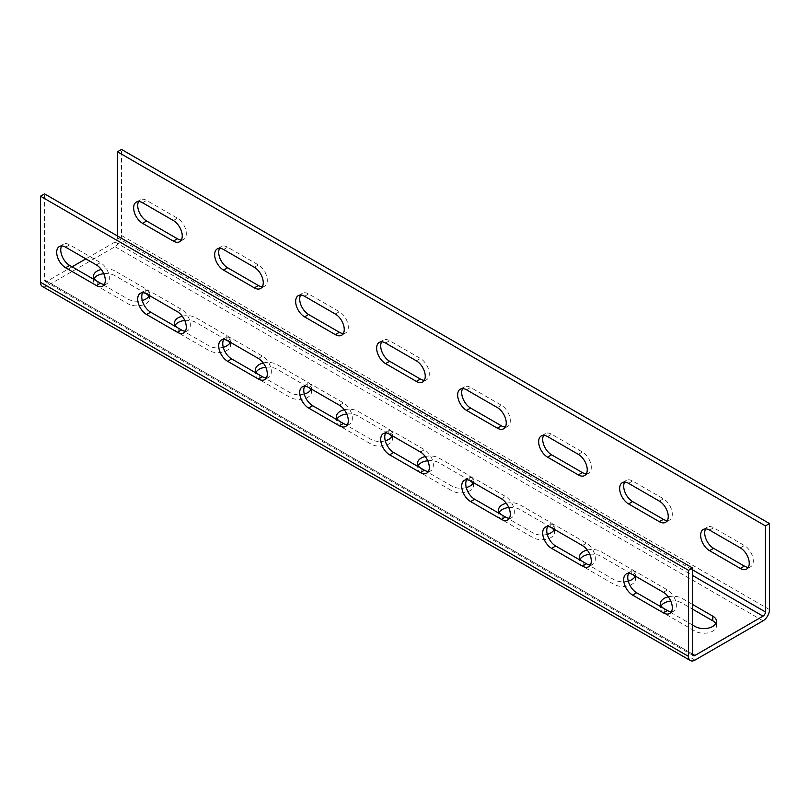 <?xml version="1.0" encoding="UTF-8"?>
<svg xmlns="http://www.w3.org/2000/svg" width="810" height="810" viewBox="0 0 810 810"><rect width="100%" height="100%" fill="white"/><g stroke="black" fill="none" stroke-linecap="round" stroke-linejoin="round"><path stroke-width="0.61" stroke-dasharray="4.05 3.04" d="M42.393 286.446A9.163 5.295 120 0 0 46.98 285.991L115.02 246.706A9.163 5.295 120 0 0 121.5 235.487L121.5 149.435M117.45 235.953L117.45 237.826A3.432 1.984 -60 0 1 115.02 242.028L85.86 258.866M72.09 266.814L46.98 281.313A3.432 1.984 -60 0 1 45.259 281.485A3.432 1.984 -60 0 1 44.55 279.916L44.55 193.863M104.379 284.401A12.606 7.28 -120 0 0 106.738 283.804A12.606 7.28 -120 0 0 108.672 273.709A12.606 7.28 -120 0 0 100.44 262.612L69.66 244.833A12.606 7.28 -120 0 0 63.362 244.215A12.606 7.28 -120 0 0 61.671 245.956M185.379 331.168A12.606 7.28 -120 0 0 187.738 330.571A12.606 7.28 -120 0 0 189.672 320.476A12.606 7.28 -120 0 0 181.44 309.369L150.66 291.6A12.606 7.28 -120 0 0 144.362 290.982A12.606 7.28 -120 0 0 142.671 292.724M266.379 377.926A12.606 7.28 -120 0 0 268.738 377.339A12.606 7.28 -120 0 0 270.672 367.244A12.606 7.28 -120 0 0 262.44 356.137L231.66 338.367A12.606 7.28 -120 0 0 225.362 337.74A12.606 7.28 -120 0 0 223.671 339.491M347.379 424.693A12.606 7.28 -120 0 0 349.738 424.106A12.606 7.28 -120 0 0 351.672 414.001A12.606 7.28 -120 0 0 343.44 402.904L312.66 385.135A12.606 7.28 -120 0 0 306.362 384.507A12.606 7.28 -120 0 0 304.671 386.259M428.379 471.46A12.606 7.28 -120 0 0 430.738 470.863A12.606 7.28 -120 0 0 432.672 460.768A12.606 7.28 -120 0 0 424.44 449.671L393.66 431.892A12.606 7.28 -120 0 0 387.362 431.274A12.606 7.28 -120 0 0 385.671 433.016M509.379 518.228A12.606 7.28 -120 0 0 511.738 517.63A12.606 7.28 -120 0 0 513.672 507.536A12.606 7.28 -120 0 0 505.44 496.429L474.66 478.659A12.606 7.28 -120 0 0 468.362 478.042A12.606 7.28 -120 0 0 466.671 479.783M590.379 564.985A12.606 7.28 -120 0 0 592.738 564.398A12.606 7.28 -120 0 0 594.672 554.303A12.606 7.28 -120 0 0 586.44 543.196L555.66 525.427A12.606 7.28 -120 0 0 549.362 524.799A12.606 7.28 -120 0 0 547.671 526.551M671.379 611.753A12.606 7.28 -120 0 0 673.738 611.165A12.606 7.28 -120 0 0 675.672 601.071A12.606 7.28 -120 0 0 667.44 589.963L636.66 572.194A12.606 7.28 -120 0 0 630.362 571.566A12.606 7.28 -120 0 0 628.671 573.318M146.195 293.706A12.606 7.28 0 0 0 145.8 293.473L115.02 275.704L115.02 271.026L145.8 288.795A12.606 7.28 0 0 1 149.496 293.939L149.496 298.617A12.606 7.28 0 0 0 148.817 296.278M115.02 271.026A12.606 7.28 0 0 0 101.28 269.457M97.119 281.262A12.606 7.28 0 0 0 97.2 281.313L127.98 299.082A12.606 7.28 0 0 0 142.276 300.52M149.222 295.447A12.606 7.28 0 0 0 149.496 293.939M182.28 316.214A12.606 7.28 180 0 1 196.02 317.793L226.8 335.563A12.606 7.28 180 0 1 230.496 340.706A12.606 7.28 180 0 1 230.222 342.215M223.276 347.287A12.606 7.28 180 0 1 208.98 345.85L178.2 328.08A12.606 7.28 180 0 1 178.119 328.03M263.28 362.981A12.606 7.28 180 0 1 277.02 364.561L307.8 382.33A12.606 7.28 180 0 1 311.496 387.474A12.606 7.28 180 0 1 311.222 388.972M304.276 394.045A12.606 7.28 180 0 1 289.98 392.617L259.2 374.848A12.606 7.28 180 0 1 259.119 374.797M344.28 409.749A12.606 7.28 180 0 1 358.02 411.318L388.8 429.087A12.606 7.28 180 0 1 392.496 434.231A12.606 7.28 180 0 1 392.222 435.74M385.276 440.812A12.606 7.28 180 0 1 370.98 439.384L340.2 421.605A12.606 7.28 180 0 1 340.119 421.565M425.28 456.516A12.606 7.28 180 0 1 439.02 458.085L469.8 475.855A12.606 7.28 180 0 1 473.496 480.998A12.606 7.28 180 0 1 473.222 482.507M466.276 487.579A12.606 7.28 180 0 1 451.98 486.142L421.2 468.372A12.606 7.28 180 0 1 421.119 468.322M506.28 503.273A12.606 7.28 180 0 1 520.02 504.853L550.8 522.622A12.606 7.28 180 0 1 554.496 527.766A12.606 7.28 180 0 1 554.222 529.274M547.276 534.347A12.606 7.28 180 0 1 532.98 532.909L502.2 515.14A12.606 7.28 180 0 1 502.119 515.089M587.28 550.041A12.606 7.28 180 0 1 601.02 551.62L631.8 569.389A12.606 7.28 180 0 1 635.496 574.533A12.606 7.28 180 0 1 635.222 576.031M628.276 581.104A12.606 7.28 180 0 1 613.98 579.676L583.2 561.907A12.606 7.28 180 0 1 583.119 561.856M668.28 596.808A12.606 7.28 180 0 1 682.02 598.377L692.55 604.462M692.55 625.037L664.2 608.664A12.606 7.28 180 0 1 664.119 608.624M181.329 239.973A12.606 7.28 -120 0 0 183.688 239.385A12.606 7.28 -120 0 0 185.622 229.281A12.606 7.28 -120 0 0 177.39 218.184L146.61 200.414A12.606 7.28 -120 0 0 140.312 199.786A12.606 7.28 -120 0 0 138.621 201.538M262.329 286.74A12.606 7.28 -120 0 0 264.688 286.143A12.606 7.28 -120 0 0 266.622 276.048A12.606 7.28 -120 0 0 258.39 264.941L227.61 247.171A12.606 7.28 -120 0 0 221.312 246.554A12.606 7.28 -120 0 0 219.621 248.295M343.329 333.497A12.606 7.28 -120 0 0 345.688 332.91A12.606 7.28 -120 0 0 347.622 322.815A12.606 7.28 -120 0 0 339.39 311.708L308.61 293.939A12.606 7.28 -120 0 0 302.312 293.311A12.606 7.28 -120 0 0 300.621 295.063M424.329 380.265A12.606 7.28 -120 0 0 426.688 379.677A12.606 7.28 -120 0 0 428.622 369.583A12.606 7.28 -120 0 0 420.39 358.476L389.61 340.706A12.606 7.28 -120 0 0 383.312 340.078A12.606 7.28 -120 0 0 381.621 341.83M505.329 427.032A12.606 7.28 -120 0 0 507.688 426.445A12.606 7.28 -120 0 0 509.622 416.34A12.606 7.28 -120 0 0 501.39 405.243L470.61 387.474A12.606 7.28 -120 0 0 464.312 386.846A12.606 7.28 -120 0 0 462.621 388.597M586.329 473.799A12.606 7.28 -120 0 0 588.688 473.202A12.606 7.28 -120 0 0 590.622 463.107A12.606 7.28 -120 0 0 582.39 452.01L551.61 434.231A12.606 7.28 -120 0 0 545.312 433.613A12.606 7.28 -120 0 0 543.621 435.355M667.329 520.557A12.606 7.28 -120 0 0 669.688 519.969A12.606 7.28 -120 0 0 671.622 509.875A12.606 7.28 -120 0 0 663.39 498.768L632.61 480.998A12.606 7.28 -120 0 0 626.312 480.381A12.606 7.28 -120 0 0 624.621 482.122M748.329 567.324A12.606 7.28 -120 0 0 750.688 566.737A12.606 7.28 -120 0 0 752.622 556.642A12.606 7.28 -120 0 0 744.39 545.535L713.61 527.766A12.606 7.28 -120 0 0 707.312 527.138A12.606 7.28 -120 0 0 705.621 528.889M94.183 278.508A12.606 7.28 0 0 0 93.504 280.847A12.606 7.28 0 0 0 97.2 285.991L127.98 303.76A12.606 7.28 0 0 0 141.709 305.34A12.606 7.28 0 0 0 149.496 298.617M115.02 275.704A12.606 7.28 0 0 0 103.761 273.699M184.761 320.466A12.606 7.28 180 0 1 196.02 322.471L226.8 340.24A12.606 7.28 180 0 1 227.195 340.473M229.817 343.045A12.606 7.28 180 0 1 230.496 345.384A12.606 7.28 180 0 1 222.709 352.107A12.606 7.28 180 0 1 208.98 350.527L178.2 332.758A12.606 7.28 180 0 1 174.504 327.615A12.606 7.28 180 0 1 175.183 325.276M265.761 367.234A12.606 7.28 180 0 1 277.02 369.228L307.8 387.008A12.606 7.28 180 0 1 308.195 387.241M310.817 389.812A12.606 7.28 180 0 1 311.496 392.151A12.606 7.28 180 0 1 303.709 398.864A12.606 7.28 180 0 1 289.98 397.295L259.2 379.525A12.606 7.28 180 0 1 255.504 374.372A12.606 7.28 180 0 1 256.183 372.043M346.761 413.991A12.606 7.28 180 0 1 358.02 415.996L388.8 433.765A12.606 7.28 180 0 1 389.195 434.008M391.817 436.57A12.606 7.28 180 0 1 392.496 438.909A12.606 7.28 180 0 1 384.709 445.632A12.606 7.28 180 0 1 370.98 444.052L340.2 426.283A12.606 7.28 180 0 1 336.504 421.139A12.606 7.28 180 0 1 337.183 418.8M427.761 460.758A12.606 7.28 180 0 1 439.02 462.763L469.8 480.533A12.606 7.28 180 0 1 470.195 480.765M472.817 483.337A12.606 7.28 180 0 1 473.496 485.676A12.606 7.28 180 0 1 465.709 492.399A12.606 7.28 180 0 1 451.98 490.819L421.2 473.05A12.606 7.28 180 0 1 417.504 467.907A12.606 7.28 180 0 1 418.183 465.568M508.761 507.526A12.606 7.28 180 0 1 520.02 509.53L550.8 527.3A12.606 7.28 180 0 1 551.195 527.533M553.817 530.104A12.606 7.28 180 0 1 554.496 532.443A12.606 7.28 180 0 1 546.71 539.166A12.606 7.28 180 0 1 532.98 537.587L502.2 519.817A12.606 7.28 180 0 1 498.504 514.674A12.606 7.28 180 0 1 499.183 512.335M589.761 554.293A12.606 7.28 180 0 1 601.02 556.288L631.8 574.067A12.606 7.28 180 0 1 632.195 574.3M634.817 576.872A12.606 7.28 180 0 1 635.496 579.211A12.606 7.28 180 0 1 627.71 585.924A12.606 7.28 180 0 1 613.98 584.354L583.2 566.585A12.606 7.28 180 0 1 579.504 561.431A12.606 7.28 180 0 1 580.183 559.103M715.817 623.629A12.606 7.28 180 0 1 716.496 625.968A12.606 7.28 180 0 1 708.71 632.691A12.606 7.28 180 0 1 694.98 631.111L664.2 613.342A12.606 7.28 180 0 1 660.504 608.199A12.606 7.28 180 0 1 661.183 605.86M670.761 601.05A12.606 7.28 180 0 1 682.02 603.055L692.55 609.14M44.55 279.916L692.55 654.034L46.98 281.313M115.02 242.028L692.55 575.465M117.45 237.826L692.55 569.855M121.5 235.487L769.5 609.606M115.02 246.706L763.02 620.824M46.98 285.991L694.98 660.11M145.8 293.473L145.8 288.795M97.2 285.991L97.2 281.313M127.98 303.76L127.98 299.082M226.8 340.24L226.8 335.563M208.98 350.527L208.98 345.85M196.02 322.471L196.02 317.793M178.2 332.758L178.2 328.08M307.8 387.008L307.8 382.33M289.98 397.295L289.98 392.617M277.02 369.228L277.02 364.561M259.2 379.525L259.2 374.848M388.8 433.765L388.8 429.087M370.98 444.052L370.98 439.384M358.02 415.996L358.02 411.318M340.2 426.283L340.2 421.605M469.8 480.533L469.8 475.855M451.98 490.819L451.98 486.142M439.02 462.763L439.02 458.085M421.2 473.05L421.2 468.372M550.8 527.3L550.8 522.622M532.98 537.587L532.98 532.909M520.02 509.53L520.02 504.853M502.2 519.817L502.2 515.14M631.8 574.067L631.8 569.389M613.98 584.354L613.98 579.676M601.02 556.288L601.02 551.62M583.2 566.585L583.2 561.907M694.98 631.111L694.98 626.444M682.02 603.055L682.02 598.377M664.2 613.342L664.2 608.664M96.39 264.941L100.44 262.612M173.34 220.523L177.39 218.184M65.61 247.171L69.66 244.833M142.56 202.753L146.61 200.414M177.39 311.708L181.44 309.369M254.34 267.28L258.39 264.941M146.61 293.939L150.66 291.6M223.56 249.51L227.61 247.171M258.39 358.476L262.44 356.137M335.34 314.047L339.39 311.708M227.61 340.706L231.66 338.367M304.56 296.278L308.61 293.939M339.39 405.243L343.44 402.904M416.34 360.815L420.39 358.476M308.61 387.474L312.66 385.135M385.56 343.045L389.61 340.706M420.39 452.01L424.44 449.671M497.34 407.582L501.39 405.243M389.61 434.231L393.66 431.892M466.56 389.812L470.61 387.474M501.39 498.768L505.44 496.429M578.34 454.339L582.39 452.01M470.61 480.998L474.66 478.659M547.56 436.57L551.61 434.231M582.39 545.535L586.44 543.196M659.34 501.106L663.39 498.768M551.61 527.766L555.66 525.427M628.56 483.337L632.61 480.998M663.39 592.302L667.44 589.963M740.34 547.874L744.39 545.535M632.61 574.533L636.66 572.194M709.56 530.104L713.61 527.766M45.259 281.485L693.259 655.604M93.504 276.169L93.504 280.847M230.496 340.706L230.496 345.384M174.504 322.937L174.504 327.615M311.496 387.474L311.496 392.151M255.504 369.704L255.504 374.372M392.496 434.231L392.496 438.909M336.504 416.462L336.504 421.139M473.496 480.998L473.496 485.676M417.504 463.229L417.504 467.907M554.496 527.766L554.496 532.443M498.504 509.996L498.504 514.674M635.496 574.533L635.496 579.211M579.504 556.764L579.504 561.431M716.496 621.29L716.496 625.968M660.504 603.521L660.504 608.199M106.738 283.804L102.688 286.143M183.688 239.385L179.638 241.724M63.362 244.215L59.312 246.554M140.312 199.786L136.262 202.125M187.738 330.571L183.688 332.91M264.688 286.143L260.638 288.481M144.362 290.982L140.312 293.311M221.312 246.554L217.262 248.893M268.738 377.339L264.688 379.677M345.688 332.91L341.638 335.249M225.362 337.74L221.312 340.078M302.312 293.311L298.262 295.65M349.738 424.106L345.688 426.445M426.688 379.677L422.638 382.016M306.362 384.507L302.312 386.846M383.312 340.078L379.262 342.417M430.738 470.863L426.688 473.202M507.688 426.445L503.638 428.784M387.362 431.274L383.312 433.613M464.312 386.846L460.262 389.185M511.738 517.63L507.688 519.969M588.688 473.202L584.638 475.541M468.362 478.042L464.312 480.381M545.312 433.613L541.262 435.952M592.738 564.398L588.688 566.737M669.688 519.969L665.638 522.308M549.362 524.799L545.312 527.138M626.312 480.381L622.262 482.709M673.738 611.165L669.688 613.504M750.688 566.737L746.638 569.076M630.362 571.566L626.312 573.905M707.312 527.138L703.262 529.477"/><path stroke-width="1.21" d="M692.55 567.982L44.55 193.863L40.5 196.202L40.5 282.244A9.163 5.295 120 0 0 42.393 286.446L690.393 660.565A9.163 5.295 120 0 0 694.98 660.11L763.02 620.824A9.163 5.295 120 0 0 769.5 609.606L769.5 523.554L765.45 525.892L765.45 611.945A3.432 1.984 -60 0 1 763.02 616.147L694.98 655.432A3.432 1.984 -60 0 1 693.259 655.604A3.432 1.984 -60 0 1 692.55 654.034L692.55 567.982L688.5 570.321L688.5 656.373A9.163 5.295 120 0 0 690.393 660.565M769.5 523.554L121.5 149.435L117.45 151.774L117.45 235.953M85.86 258.866L72.09 266.814M40.5 196.202L688.5 570.321M96.39 285.525A12.606 7.28 -120 0 0 102.688 286.143A12.606 7.28 -120 0 0 104.622 276.048A12.606 7.28 -120 0 0 96.39 264.941L65.61 247.171A12.606 7.28 -120 0 0 59.312 246.554A12.606 7.28 -120 0 0 57.378 256.648A12.606 7.28 -120 0 0 65.61 267.756L96.39 285.525L100.44 283.186A12.606 7.28 -120 0 0 104.379 284.401M177.39 332.292A12.606 7.28 -120 0 0 183.688 332.91A12.606 7.28 -120 0 0 185.622 322.815A12.606 7.28 -120 0 0 177.39 311.708L146.61 293.939A12.606 7.28 -120 0 0 140.312 293.311A12.606 7.28 -120 0 0 138.378 303.416A12.606 7.28 -120 0 0 146.61 314.513L177.39 332.292L181.44 329.953A12.606 7.28 -120 0 0 185.379 331.168M258.39 379.05A12.606 7.28 -120 0 0 264.688 379.677A12.606 7.28 -120 0 0 266.622 369.583A12.606 7.28 -120 0 0 258.39 358.476L227.61 340.706A12.606 7.28 -120 0 0 221.312 340.078A12.606 7.28 -120 0 0 219.378 350.173A12.606 7.28 -120 0 0 227.61 361.28L258.39 379.05L262.44 376.711A12.606 7.28 -120 0 0 266.379 377.926M339.39 425.817A12.606 7.28 -120 0 0 345.688 426.445A12.606 7.28 -120 0 0 347.622 416.34A12.606 7.28 -120 0 0 339.39 405.243L308.61 387.474A12.606 7.28 -120 0 0 302.312 386.846A12.606 7.28 -120 0 0 300.378 396.94A12.606 7.28 -120 0 0 308.61 408.048L339.39 425.817L343.44 423.478A12.606 7.28 -120 0 0 347.379 424.693M420.39 472.584A12.606 7.28 -120 0 0 426.688 473.202A12.606 7.28 -120 0 0 428.622 463.107A12.606 7.28 -120 0 0 420.39 452.01L389.61 434.231A12.606 7.28 -120 0 0 383.312 433.613A12.606 7.28 -120 0 0 381.378 443.708A12.606 7.28 -120 0 0 389.61 454.815L420.39 472.584L424.44 470.245A12.606 7.28 -120 0 0 428.379 471.46M501.39 519.352A12.606 7.28 -120 0 0 507.688 519.969A12.606 7.28 -120 0 0 509.622 509.875A12.606 7.28 -120 0 0 501.39 498.768L470.61 480.998A12.606 7.28 -120 0 0 464.312 480.381A12.606 7.28 -120 0 0 462.378 490.475A12.606 7.28 -120 0 0 470.61 501.572L501.39 519.352L505.44 517.013A12.606 7.28 -120 0 0 509.379 518.228M582.39 566.109A12.606 7.28 -120 0 0 588.688 566.737A12.606 7.28 -120 0 0 590.622 556.642A12.606 7.28 -120 0 0 582.39 545.535L551.61 527.766A12.606 7.28 -120 0 0 545.312 527.138A12.606 7.28 -120 0 0 543.378 537.243A12.606 7.28 -120 0 0 551.61 548.34L582.39 566.109L586.44 563.77A12.606 7.28 -120 0 0 590.379 564.985M663.39 612.876A12.606 7.28 -120 0 0 669.688 613.504A12.606 7.28 -120 0 0 671.622 603.399A12.606 7.28 -120 0 0 663.39 592.302L632.61 574.533A12.606 7.28 -120 0 0 626.312 573.905A12.606 7.28 -120 0 0 624.378 584A12.606 7.28 -120 0 0 632.61 595.107L663.39 612.876L667.44 610.538A12.606 7.28 -120 0 0 671.379 611.753M61.671 245.956A12.606 7.28 -120 0 0 69.66 265.417L100.44 283.186M142.671 292.724A12.606 7.28 -120 0 0 150.66 312.174L181.44 329.953M223.671 339.491A12.606 7.28 -120 0 0 231.66 358.941L262.44 376.711M304.671 386.259A12.606 7.28 -120 0 0 312.66 405.709L343.44 423.478M385.671 433.016A12.606 7.28 -120 0 0 393.66 452.476L424.44 470.245M466.671 479.783A12.606 7.28 -120 0 0 474.66 499.233L505.44 517.013M547.671 526.551A12.606 7.28 -120 0 0 555.66 546.001L586.44 563.77M628.671 573.318A12.606 7.28 -120 0 0 636.66 592.768L667.44 610.538M101.28 269.457A12.606 7.28 0 0 0 93.504 276.169A12.606 7.28 0 0 0 97.119 281.262M142.276 300.52A12.606 7.28 0 0 0 149.222 295.447M230.222 342.215A12.606 7.28 180 0 1 223.276 347.287M178.119 328.03A12.606 7.28 180 0 1 174.504 322.937A12.606 7.28 180 0 1 182.28 316.214M311.222 388.972A12.606 7.28 180 0 1 304.276 394.045M259.119 374.797A12.606 7.28 180 0 1 255.504 369.704A12.606 7.28 180 0 1 263.28 362.981M392.222 435.74A12.606 7.28 180 0 1 385.276 440.812M340.119 421.565A12.606 7.28 180 0 1 336.504 416.462A12.606 7.28 180 0 1 344.28 409.749M473.222 482.507A12.606 7.28 180 0 1 466.276 487.579M421.119 468.322A12.606 7.28 180 0 1 417.504 463.229A12.606 7.28 180 0 1 425.28 456.516M554.222 529.274A12.606 7.28 180 0 1 547.276 534.347M502.119 515.089A12.606 7.28 180 0 1 498.504 509.996A12.606 7.28 180 0 1 506.28 503.273M635.222 576.031A12.606 7.28 180 0 1 628.276 581.104M583.119 561.856A12.606 7.28 180 0 1 579.504 556.764A12.606 7.28 180 0 1 587.28 550.041M692.55 604.462L712.8 616.147A12.606 7.28 180 0 1 716.496 621.29A12.606 7.28 180 0 1 708.71 628.013A12.606 7.28 180 0 1 694.98 626.444L692.55 625.037M664.119 608.624A12.606 7.28 180 0 1 660.504 603.521A12.606 7.28 180 0 1 668.28 596.808M117.45 151.774L765.45 525.892M173.34 241.096A12.606 7.28 -120 0 0 179.638 241.724A12.606 7.28 -120 0 0 181.572 231.619A12.606 7.28 -120 0 0 173.34 220.523L142.56 202.753A12.606 7.28 -120 0 0 136.262 202.125A12.606 7.28 -120 0 0 134.328 212.22A12.606 7.28 -120 0 0 142.56 223.327L173.34 241.096L177.39 238.758A12.606 7.28 -120 0 0 181.329 239.973M254.34 287.864A12.606 7.28 -120 0 0 260.638 288.481A12.606 7.28 -120 0 0 262.572 278.387A12.606 7.28 -120 0 0 254.34 267.28L223.56 249.51A12.606 7.28 -120 0 0 217.262 248.893A12.606 7.28 -120 0 0 215.328 258.987A12.606 7.28 -120 0 0 223.56 270.094L254.34 287.864L258.39 285.525A12.606 7.28 -120 0 0 262.329 286.74M335.34 334.621A12.606 7.28 -120 0 0 341.638 335.249A12.606 7.28 -120 0 0 343.572 325.154A12.606 7.28 -120 0 0 335.34 314.047L304.56 296.278A12.606 7.28 -120 0 0 298.262 295.65A12.606 7.28 -120 0 0 296.328 305.755A12.606 7.28 -120 0 0 304.56 316.852L335.34 334.621L339.39 332.292A12.606 7.28 -120 0 0 343.329 333.497M416.34 381.388A12.606 7.28 -120 0 0 422.638 382.016A12.606 7.28 -120 0 0 424.572 371.922A12.606 7.28 -120 0 0 416.34 360.815L385.56 343.045A12.606 7.28 -120 0 0 379.262 342.417A12.606 7.28 -120 0 0 377.328 352.512A12.606 7.28 -120 0 0 385.56 363.619L416.34 381.388L420.39 379.05A12.606 7.28 -120 0 0 424.329 380.265M497.34 428.156A12.606 7.28 -120 0 0 503.638 428.784A12.606 7.28 -120 0 0 505.572 418.679A12.606 7.28 -120 0 0 497.34 407.582L466.56 389.812A12.606 7.28 -120 0 0 460.262 389.185A12.606 7.28 -120 0 0 458.328 399.279A12.606 7.28 -120 0 0 466.56 410.386L497.34 428.156L501.39 425.817A12.606 7.28 -120 0 0 505.329 427.032M578.34 474.923A12.606 7.28 -120 0 0 584.638 475.541A12.606 7.28 -120 0 0 586.572 465.446A12.606 7.28 -120 0 0 578.34 454.339L547.56 436.57A12.606 7.28 -120 0 0 541.262 435.952A12.606 7.28 -120 0 0 539.328 446.047A12.606 7.28 -120 0 0 547.56 457.154L578.34 474.923L582.39 472.584A12.606 7.28 -120 0 0 586.329 473.799M659.34 521.68A12.606 7.28 -120 0 0 665.638 522.308A12.606 7.28 -120 0 0 667.572 512.214A12.606 7.28 -120 0 0 659.34 501.106L628.56 483.337A12.606 7.28 -120 0 0 622.262 482.709A12.606 7.28 -120 0 0 620.328 492.814A12.606 7.28 -120 0 0 628.56 503.911L659.34 521.68L663.39 519.352A12.606 7.28 -120 0 0 667.329 520.557M740.34 568.448A12.606 7.28 -120 0 0 746.638 569.076A12.606 7.28 -120 0 0 748.572 558.981A12.606 7.28 -120 0 0 740.34 547.874L709.56 530.104A12.606 7.28 -120 0 0 703.262 529.477A12.606 7.28 -120 0 0 701.328 539.571A12.606 7.28 -120 0 0 709.56 550.678L740.34 568.448L744.39 566.109A12.606 7.28 -120 0 0 748.329 567.324M138.621 201.538A12.606 7.28 -120 0 0 146.61 220.988L177.39 238.758M219.621 248.295A12.606 7.28 -120 0 0 227.61 267.756L258.39 285.525M300.621 295.063A12.606 7.28 -120 0 0 308.61 314.513L339.39 332.292M381.621 341.83A12.606 7.28 -120 0 0 389.61 361.28L420.39 379.05M462.621 388.597A12.606 7.28 -120 0 0 470.61 408.048L501.39 425.817M543.621 435.355A12.606 7.28 -120 0 0 551.61 454.815L582.39 472.584M624.621 482.122A12.606 7.28 -120 0 0 632.61 501.572L663.39 519.352M705.621 528.889A12.606 7.28 -120 0 0 713.61 548.34L744.39 566.109M148.817 296.278A12.606 7.28 0 0 0 146.195 293.706M103.761 273.699A12.606 7.28 0 0 0 94.183 278.508M227.195 340.473A12.606 7.28 180 0 1 229.817 343.045M175.183 325.276A12.606 7.28 180 0 1 184.761 320.466M308.195 387.241A12.606 7.28 180 0 1 310.817 389.812M256.183 372.043A12.606 7.28 180 0 1 265.761 367.234M389.195 434.008A12.606 7.28 180 0 1 391.817 436.57M337.183 418.8A12.606 7.28 180 0 1 346.761 413.991M470.195 480.765A12.606 7.28 180 0 1 472.817 483.337M418.183 465.568A12.606 7.28 180 0 1 427.761 460.758M551.195 527.533A12.606 7.28 180 0 1 553.817 530.104M499.183 512.335A12.606 7.28 180 0 1 508.761 507.526M632.195 574.3A12.606 7.28 180 0 1 634.817 576.872M580.183 559.103A12.606 7.28 180 0 1 589.761 554.293M692.55 609.14L712.8 620.824A12.606 7.28 180 0 1 715.817 623.629M661.183 605.86A12.606 7.28 180 0 1 670.761 601.05M40.5 282.244L688.5 656.373M692.55 654.034L694.98 655.432M692.55 575.465L763.02 616.147M692.55 569.855L765.45 611.945M712.8 620.824L712.8 616.147M65.61 267.756L69.66 265.417M142.56 223.327L146.61 220.988M146.61 314.513L150.66 312.174M223.56 270.094L227.61 267.756M227.61 361.28L231.66 358.941M304.56 316.852L308.61 314.513M308.61 408.048L312.66 405.709M385.56 363.619L389.61 361.28M389.61 454.815L393.66 452.476M466.56 410.386L470.61 408.048M470.61 501.572L474.66 499.233M547.56 457.154L551.61 454.815M551.61 548.34L555.66 546.001M628.56 503.911L632.61 501.572M632.61 595.107L636.66 592.768M709.56 550.678L713.61 548.34"/></g></svg>
